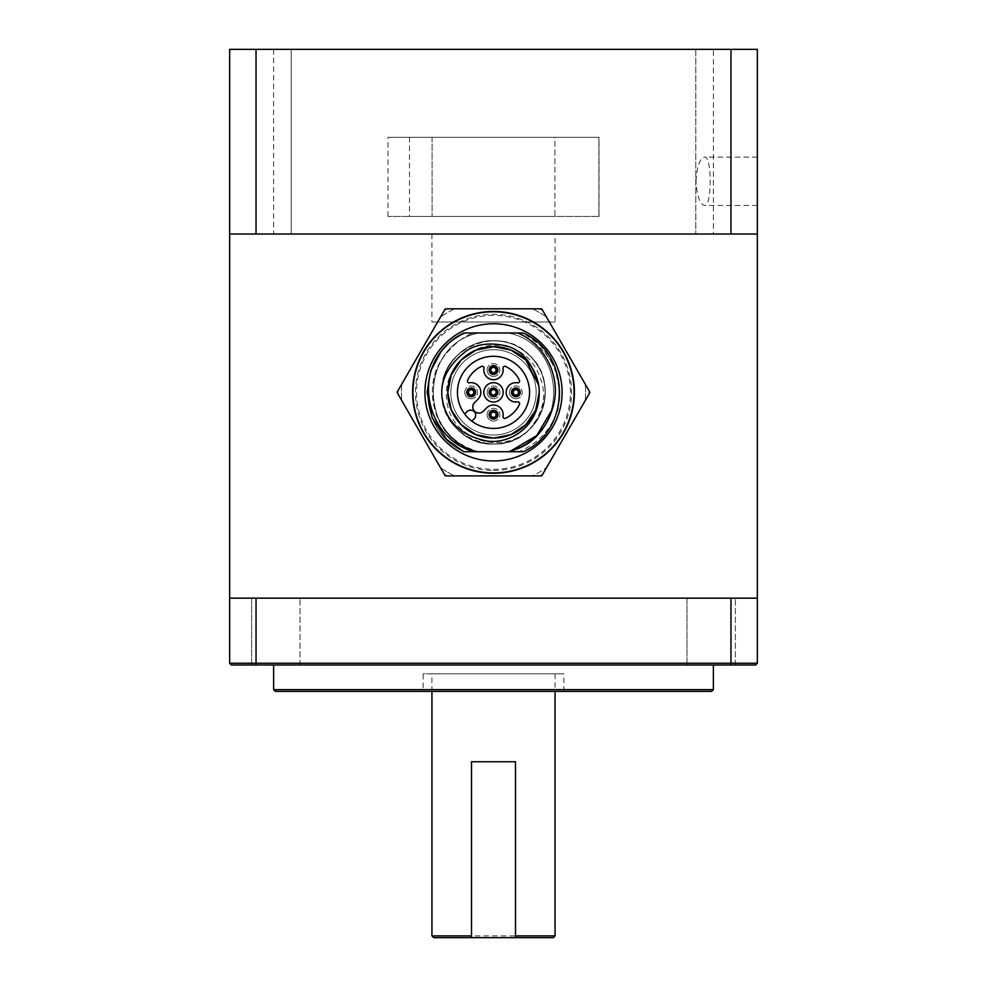 <?xml version="1.0" encoding="UTF-8"?>
<svg xmlns="http://www.w3.org/2000/svg" width="987" height="987" viewBox="0 0 987 987"><rect width="100%" height="100%" fill="white"/><g stroke="black" fill="none" stroke-linecap="round" stroke-linejoin="round"><path stroke-width="0.74" stroke-dasharray="4.93 3.7" d="M463.347 357.973C485.271 337.949 515.806 343.377 531.154 361.328C548.414 384.881 547.637 407.791 528.81 430.073C513.956 444.347 483.099 449.801 460.09 427.914C444.051 413.479 439.141 381.068 461.163 360.021A45.735 45.735 0 0 1 463.347 357.973C431.418 382.919 452.86 440.375 493.5 438.092C517.928 438.734 539.877 416.785 539.235 392.357C539.877 367.929 517.928 345.981 493.5 346.622C469.072 345.981 447.123 367.929 447.765 392.357C447.123 416.785 469.072 438.734 493.5 438.092C517.928 438.734 539.877 416.785 539.235 392.357C539.877 367.929 517.928 345.981 493.5 346.622C469.072 345.981 447.123 367.929 447.765 392.357C447.123 416.785 469.072 438.734 493.5 438.092C517.928 438.734 539.877 416.785 539.235 392.357C539.877 367.929 517.928 345.981 493.5 346.622C469.072 345.981 447.123 367.929 447.765 392.357C447.123 416.785 469.072 438.734 493.5 438.092C517.928 438.734 539.877 416.785 539.235 392.357C539.877 367.929 517.928 345.981 493.5 346.622C469.072 345.981 447.123 367.929 447.765 392.357C447.123 416.785 469.072 438.734 493.5 438.092C517.928 438.734 539.877 416.785 539.235 392.357C539.877 367.929 517.928 345.981 493.5 346.622C469.072 345.981 447.123 367.929 447.765 392.357C447.123 416.785 469.072 438.734 493.5 438.092C517.928 438.734 539.877 416.785 539.235 392.357C539.877 367.929 517.928 345.981 493.5 346.622C469.072 345.981 447.123 367.929 447.765 392.357C447.123 416.785 469.072 438.734 493.5 438.092C517.928 438.734 539.877 416.785 539.235 392.357C539.877 367.929 517.928 345.981 493.5 346.622C469.072 345.981 447.123 367.929 447.765 392.357C447.123 416.785 469.072 438.734 493.5 438.092C517.928 438.734 539.877 416.785 539.235 392.357C539.877 367.929 517.928 345.981 493.5 346.622C469.072 345.981 447.123 367.929 447.765 392.357C447.123 416.785 469.072 438.734 493.5 438.092C520.717 439.042 543.899 411.493 538.643 385.029L539.013 387.903L538.643 385.029M461.163 360.021C431.985 386.213 454.341 440.202 493.5 438.092C519.606 438.944 542.369 413.602 539.013 387.903M493.5 438.08A45.723 45.723 0 0 0 539.223 392.357A45.723 45.723 0 0 0 493.5 346.634A45.723 45.723 0 0 0 447.777 392.357A45.723 45.723 0 0 0 493.5 438.08L511.007 434.613L525.837 424.694M493.5 323.761A68.596 68.596 0 0 1 552.905 426.655A68.596 68.596 0 0 1 434.095 426.655A68.596 68.596 0 0 1 493.5 323.761A68.596 68.596 0 0 0 424.903 392.357A68.596 68.596 0 0 0 493.5 460.954A68.596 68.596 0 0 0 562.096 392.357A68.596 68.596 0 0 0 493.5 323.761A68.596 68.596 0 0 0 424.903 392.357A68.596 68.596 0 0 0 493.5 460.954A68.596 68.596 0 0 0 562.096 392.357A68.596 68.596 0 0 0 493.5 323.761M471.835 421.178A36.063 36.063 0 0 0 527.7 403.782A36.063 36.063 0 0 0 493.5 356.295A36.063 36.063 0 0 0 471.835 421.178L474.216 418.784A5.058 5.058 0 0 0 474.216 411.641A5.058 5.058 0 0 0 467.073 411.641L464.68 414.022M493.5 419.093A4.392 4.392 0 0 0 497.312 412.492A4.392 4.392 0 0 0 489.688 412.492A4.392 4.392 0 0 0 493.5 419.093M493.5 374.418A4.392 4.392 0 0 0 497.312 367.818A4.392 4.392 0 0 0 489.688 367.818A4.392 4.392 0 0 0 493.5 374.418M515.843 396.749A4.392 4.392 0 0 0 519.643 390.161A4.392 4.392 0 0 0 512.031 390.161A4.392 4.392 0 0 0 515.843 396.749M471.157 396.749A4.392 4.392 0 0 0 474.969 390.161A4.392 4.392 0 0 0 467.357 390.161A4.392 4.392 0 0 0 471.157 396.749M528.81 430.073C549.895 411.431 550.573 375.208 530.031 355.826C511.032 335.802 475.968 335.802 456.969 355.826C436.945 374.826 436.945 409.889 456.969 428.889C475.968 448.912 511.032 448.912 530.031 428.889C550.055 409.889 550.055 374.826 530.031 355.826C511.032 335.802 475.968 335.802 456.969 355.826C423.991 385.423 449.258 446.408 493.5 444.027C521.099 444.755 545.897 419.956 545.169 392.357C545.897 364.758 521.099 339.96 493.5 340.688C465.901 339.96 441.103 364.758 441.831 392.357C441.103 419.956 465.901 444.755 493.5 444.027C537.742 446.408 563.009 385.423 530.031 355.826C511.032 335.802 475.968 335.802 456.969 355.826C423.991 385.423 449.258 446.408 493.5 444.027C521.099 444.755 545.897 419.956 545.169 392.357C545.897 364.758 521.099 339.96 493.5 340.688C465.901 339.96 441.103 364.758 441.831 392.357C441.103 419.956 465.901 444.755 493.5 444.027C521.099 444.755 545.897 419.956 545.169 392.357C545.897 364.758 521.099 339.96 493.5 340.688C465.901 339.96 441.103 364.758 441.831 392.357C439.449 436.599 500.434 461.867 530.031 428.889C550.055 409.889 550.055 374.826 530.031 355.826C511.032 335.802 475.968 335.802 456.969 355.826C436.945 374.826 436.945 409.889 456.969 428.889C475.968 448.912 511.032 448.912 530.031 428.889C550.055 409.889 550.055 374.826 530.031 355.826C500.434 322.848 439.449 348.115 441.831 392.357C441.103 419.956 465.901 444.755 493.5 444.027C521.099 444.755 545.897 419.956 545.169 392.357C545.897 364.758 521.099 339.96 493.5 340.688C463.384 339.664 437.414 369.545 442.262 399.032M516.941 332.989L523.246 332.989C547.403 346.388 559.604 366.905 559.863 394.541C558.568 365.054 544.269 344.537 516.941 332.989L474.328 332.989C465.05 335.296 455.303 342.662 445.063 355.073A61.12 61.12 0 0 0 436.007 413.134C438.845 424.348 450.96 443.212 472.452 451.725L478.942 451.725C458.128 446.001 443.817 433.133 436.007 413.134M518.002 332.989L523.246 332.989C571.35 354.049 571.35 430.665 523.246 451.725L518.829 451.725C537.718 443.866 550.512 430.307 557.223 411.048A66.4 66.4 0 0 0 559.863 394.541M523.246 332.989C571.35 354.049 571.35 430.665 523.246 451.725C571.35 430.665 571.35 354.049 523.246 332.989C571.35 354.049 571.35 430.665 523.246 451.725C571.35 430.665 571.35 354.049 523.246 332.989C571.35 354.049 571.35 430.665 523.246 451.725C571.35 430.665 571.35 354.049 523.246 332.989C571.35 354.049 571.35 430.665 523.246 451.725C571.35 430.665 571.35 354.049 523.246 332.989C571.35 354.049 571.35 430.665 523.246 451.725C571.35 430.665 571.35 354.049 523.246 332.989C571.35 354.049 571.35 430.665 523.246 451.725C571.35 430.665 571.35 354.049 523.246 332.989L508.058 332.989C568.783 344.352 568.783 440.362 508.058 451.725L508.058 451.725C568.783 440.362 568.783 344.352 508.058 332.989C568.783 344.352 568.783 440.362 508.058 451.725C568.783 440.362 568.783 344.352 508.058 332.989C568.783 344.352 568.783 440.362 508.058 451.725C568.783 440.362 568.783 344.352 508.058 332.989C568.783 344.352 568.783 440.362 508.058 451.725C568.783 440.362 568.783 344.352 508.058 332.989C568.783 344.352 568.783 440.362 508.058 451.725C568.783 440.362 568.783 344.352 508.058 332.989C568.783 344.352 568.783 440.362 508.058 451.725C568.783 440.362 568.783 344.352 508.058 332.989C568.783 344.352 568.783 440.362 508.058 451.725C568.783 440.362 568.783 344.352 508.058 332.989L523.246 332.989L508.058 332.989L523.246 332.989L508.058 332.989L523.246 332.989L508.058 332.989L523.246 332.989L508.058 332.989L523.246 332.989L508.058 332.989L523.246 332.989L540.457 345.401L554.842 366.942L559.9 392.357L557.902 408.519M445.063 355.073C417.797 387.879 437.167 443.138 478.942 451.725C418.217 440.362 418.217 344.352 478.942 332.989C418.217 344.352 418.217 440.362 478.942 451.725C418.217 440.362 418.217 344.352 478.942 332.989C418.217 344.352 418.217 440.362 478.942 451.725C418.217 440.362 418.217 344.352 478.942 332.989C418.217 344.352 418.217 440.362 478.942 451.725C418.217 440.362 418.217 344.352 478.942 332.989C418.217 344.352 418.217 440.362 478.942 451.725C418.217 440.362 418.217 344.352 478.942 332.989C418.217 344.352 418.217 440.362 478.942 451.725C418.217 440.362 418.217 344.352 478.942 332.989C418.217 344.352 418.217 440.362 478.942 451.725L463.754 451.725L478.942 451.725C418.217 440.362 418.217 344.352 478.942 332.989L474.328 332.989M463.754 451.725C415.65 430.665 415.65 354.049 463.754 332.989L478.942 332.989C418.217 344.352 418.217 440.362 478.942 451.725L463.754 451.725C415.65 430.665 415.65 354.049 463.754 332.989C415.65 354.049 415.65 430.665 463.754 451.725C415.65 430.665 415.65 354.049 463.754 332.989C415.65 354.049 415.65 430.665 463.754 451.725C415.65 430.665 415.65 354.049 463.754 332.989C415.65 354.049 415.65 430.665 463.754 451.725M463.754 332.989C454.575 337.653 446.951 343.945 440.881 351.853L452.996 339.738M510.711 451.01L508.058 451.725A61.182 61.145 67.5 0 0 510.711 451.01M518.829 451.725L472.452 451.725M469.454 382.833A9.673 9.673 0 0 1 478.004 399.192L474.562 402.647A6.119 6.119 0 0 0 474.562 411.295A6.119 6.119 0 0 0 483.211 411.295L486.665 407.853A9.673 9.673 0 0 1 503.025 416.403A1.764 1.764 0 0 0 505.492 418.303A28.586 28.586 0 0 0 519.446 404.349A1.764 1.764 0 0 0 517.546 401.882A9.673 9.673 0 0 1 506.171 392.357A9.673 9.673 0 0 1 517.546 382.833A1.764 1.764 0 0 0 519.446 380.365A28.586 28.586 0 0 0 505.492 366.411A1.764 1.764 0 0 0 503.025 368.311A9.673 9.673 0 0 1 493.5 379.687A9.673 9.673 0 0 1 483.975 368.311A1.764 1.764 0 0 0 481.508 366.411A28.586 28.586 0 0 0 467.554 380.365A1.764 1.764 0 0 0 469.454 382.833M493.5 382.685A9.673 9.673 0 0 1 501.877 397.193A9.673 9.673 0 0 1 485.123 397.193A9.673 9.673 0 0 1 493.5 382.685M493.5 396.749A4.392 4.392 0 0 0 497.312 390.161A4.392 4.392 0 0 0 489.688 390.161A4.392 4.392 0 0 0 493.5 396.749M467.863 392.357A3.294 3.294 0 0 0 471.157 395.651A3.294 3.294 0 0 0 474.463 392.357A3.294 3.294 0 0 0 471.157 389.063A3.294 3.294 0 0 0 467.863 392.357A3.294 3.294 0 0 0 471.157 395.651A3.294 3.294 0 0 0 474.463 392.357A3.294 3.294 0 0 0 471.157 389.063A3.294 3.294 0 0 0 467.863 392.357M490.206 370.014A3.294 3.294 0 0 0 493.5 373.32A3.294 3.294 0 0 0 496.794 370.014A3.294 3.294 0 0 0 493.5 366.72A3.294 3.294 0 0 0 490.206 370.014A3.294 3.294 0 0 0 493.5 373.32A3.294 3.294 0 0 0 496.794 370.014A3.294 3.294 0 0 0 493.5 366.72A3.294 3.294 0 0 0 490.206 370.014M490.206 414.7A3.294 3.294 0 0 0 493.5 417.994A3.294 3.294 0 0 0 496.794 414.7A3.294 3.294 0 0 0 493.5 411.394A3.294 3.294 0 0 0 490.206 414.7A3.294 3.294 0 0 0 493.5 417.994A3.294 3.294 0 0 0 496.794 414.7A3.294 3.294 0 0 0 493.5 411.394A3.294 3.294 0 0 0 490.206 414.7M512.537 392.357A3.294 3.294 0 0 0 515.843 395.651A3.294 3.294 0 0 0 519.137 392.357A3.294 3.294 0 0 0 515.843 389.063A3.294 3.294 0 0 0 512.537 392.357A3.294 3.294 0 0 0 515.843 395.651A3.294 3.294 0 0 0 519.137 392.357A3.294 3.294 0 0 0 515.843 389.063A3.294 3.294 0 0 0 512.537 392.357M490.206 392.357A3.294 3.294 0 0 0 493.5 395.651A3.294 3.294 0 0 0 496.794 392.357A3.294 3.294 0 0 0 493.5 389.063A3.294 3.294 0 0 0 490.206 392.357A3.294 3.294 0 0 0 493.5 395.651A3.294 3.294 0 0 0 496.794 392.357A3.294 3.294 0 0 0 493.5 389.063A3.294 3.294 0 0 0 490.206 392.357M464.778 392.357A6.378 6.378 0 0 0 471.157 398.736A6.378 6.378 0 0 0 477.535 392.357A6.378 6.378 0 0 0 471.157 385.979A6.378 6.378 0 0 0 464.778 392.357M487.122 370.014A6.378 6.378 0 0 0 493.5 376.392A6.378 6.378 0 0 0 499.878 370.014A6.378 6.378 0 0 0 493.5 363.635A6.378 6.378 0 0 0 487.122 370.014M487.122 414.7A6.378 6.378 0 0 0 493.5 421.079A6.378 6.378 0 0 0 499.878 414.7A6.378 6.378 0 0 0 493.5 408.322A6.378 6.378 0 0 0 487.122 414.7M509.465 392.357A6.378 6.378 0 0 0 515.843 398.736A6.378 6.378 0 0 0 522.222 392.357A6.378 6.378 0 0 0 515.843 385.979A6.378 6.378 0 0 0 509.465 392.357M487.122 392.357A6.378 6.378 0 0 0 493.5 398.736A6.378 6.378 0 0 0 499.878 392.357A6.378 6.378 0 0 0 493.5 385.979A6.378 6.378 0 0 0 487.122 392.357M471.157 398.736A6.378 6.378 0 0 0 477.535 392.357A6.378 6.378 0 0 0 471.157 385.979A6.378 6.378 0 0 0 464.778 392.357A6.378 6.378 0 0 0 471.157 398.736M493.5 376.392A6.378 6.378 0 0 0 499.878 370.014A6.378 6.378 0 0 0 493.5 363.635A6.378 6.378 0 0 0 487.122 370.014A6.378 6.378 0 0 0 493.5 376.392M493.5 421.079A6.378 6.378 0 0 0 499.878 414.7A6.378 6.378 0 0 0 493.5 408.322A6.378 6.378 0 0 0 487.122 414.7A6.378 6.378 0 0 0 493.5 421.079M515.843 398.736A6.378 6.378 0 0 0 522.222 392.357A6.378 6.378 0 0 0 515.843 385.979A6.378 6.378 0 0 0 509.465 392.357A6.378 6.378 0 0 0 515.843 398.736M493.5 398.736A6.378 6.378 0 0 0 499.878 392.357A6.378 6.378 0 0 0 493.5 385.979A6.378 6.378 0 0 0 487.122 392.357A6.378 6.378 0 0 0 493.5 398.736M493.5 435.008A42.651 42.651 0 0 0 530.438 371.026A42.651 42.651 0 0 0 456.562 371.026A42.651 42.651 0 0 0 493.5 435.008A42.651 42.651 0 0 1 450.849 392.357A42.651 42.651 0 0 1 493.5 349.706A42.651 42.651 0 0 1 536.151 392.357A42.651 42.651 0 0 1 493.5 435.008M445.038 475.524A96.257 96.257 0 0 0 445.705 475.907L446.593 475.907A95.813 95.813 0 0 1 444.594 474.759L445.038 475.524A96.257 96.257 0 0 0 445.705 475.907A96.257 96.257 0 0 1 445.038 475.524M440.498 467.653A92.087 92.087 0 0 0 454.797 475.907A92.087 92.087 0 0 1 440.498 467.653M397.243 391.975A96.257 96.257 0 0 0 397.243 392.74L397.687 393.517A95.813 95.813 0 0 1 397.687 391.197L397.243 391.975A96.257 96.257 0 0 0 397.243 392.74A96.257 96.257 0 0 1 397.243 391.975M401.795 384.103A92.087 92.087 0 0 0 401.795 400.611A92.087 92.087 0 0 1 401.795 384.103M445.705 308.808A96.257 96.257 0 0 0 445.038 309.19L444.594 309.955A95.813 95.813 0 0 1 446.593 308.808L445.705 308.808A96.257 96.257 0 0 0 445.038 309.19A96.257 96.257 0 0 1 445.705 308.808L454.797 308.808A92.087 92.087 0 0 0 440.498 317.061A92.087 92.087 0 0 1 454.797 308.808L445.705 308.808M541.962 309.19A96.257 96.257 0 0 0 541.295 308.808L540.407 308.808A95.813 95.813 0 0 1 542.406 309.955L541.962 309.19A96.257 96.257 0 0 0 541.295 308.808A96.257 96.257 0 0 1 541.962 309.19M546.502 317.061A92.087 92.087 0 0 0 532.203 308.808A92.087 92.087 0 0 1 546.502 317.061M589.757 392.74A96.257 96.257 0 0 0 589.757 391.975L589.313 391.197A95.813 95.813 0 0 1 589.313 393.517L589.757 392.74A96.257 96.257 0 0 0 589.757 391.975A96.257 96.257 0 0 1 589.757 392.74M585.205 400.611A92.087 92.087 0 0 0 585.205 384.103A92.087 92.087 0 0 1 585.205 400.611M446.593 308.808L540.407 308.808M542.406 309.955L589.313 391.197M589.313 393.517L542.406 474.759A95.813 95.813 0 0 1 540.407 475.907L446.593 475.907M444.594 474.759L397.687 393.517M397.687 391.197L444.594 309.955M540.407 475.907L541.295 475.907A96.257 96.257 0 0 0 541.962 475.524L542.406 474.759M541.295 475.907A96.257 96.257 0 0 0 541.962 475.524L546.502 467.653L541.962 475.524A96.257 96.257 0 0 1 541.295 475.907L532.203 475.907A92.087 92.087 0 0 0 546.502 467.653A92.087 92.087 0 0 1 532.203 475.907L541.295 475.907M493.5 469.318A76.961 76.961 0 0 0 570.461 392.357A76.961 76.961 0 0 0 493.5 315.396A76.961 76.961 0 0 0 416.539 392.357A76.961 76.961 0 0 0 493.5 469.318M493.5 470.429A78.072 78.072 0 0 0 571.572 392.357A78.072 78.072 0 0 0 493.5 314.285A78.072 78.072 0 0 0 415.428 392.357A78.072 78.072 0 0 0 493.5 470.429M711.615 691.393L275.385 691.393M273.621 689.629L713.379 689.629M273.621 665.004L713.379 665.004L273.621 665.004M423.139 691.393L563.861 691.393L423.139 691.393L423.139 673.8L563.861 673.8L423.139 673.8M291.214 49.35L291.214 234.042L256.028 234.042L291.214 234.042L256.028 234.042L291.214 234.042L291.214 49.35L256.028 49.35L291.214 49.35M229.65 49.35L256.028 49.35L256.028 234.042L757.35 234.042L757.35 49.35L695.786 49.35L730.972 49.35L730.972 234.042L695.786 234.042L730.972 234.042L695.786 234.042L730.972 234.042L730.972 49.35L695.786 49.35L730.972 49.35L730.972 234.042L757.35 234.042L229.65 234.042L730.972 234.042M695.971 181.275C696.995 166.359 699.869 158.302 704.582 157.093C712.059 155.169 712.059 207.381 704.582 205.456C699.869 204.26 696.995 196.191 695.971 181.275M757.35 181.275L757.35 157.093L757.35 181.275M555.064 234.042L431.936 234.042L555.064 234.042L555.064 321.996L431.936 321.996L555.064 321.996M713.379 49.35L273.621 49.35L713.379 49.35L713.379 234.042L273.621 234.042L713.379 234.042M686.989 665.004L686.989 598.159L735.364 598.159L686.989 598.159L735.364 598.159L686.989 598.159L686.989 665.004L735.364 665.004L686.989 665.004M251.636 665.004L251.636 598.159L300.011 598.159L251.636 598.159L300.011 598.159L251.636 598.159L251.636 665.004L300.011 665.004L251.636 665.004M730.972 49.35L256.028 49.35L256.028 234.042L229.65 234.042M730.972 665.004L730.972 598.159L229.65 598.159L493.5 598.159L256.028 598.159L256.028 663.239L757.35 663.239L755.598 665.004L231.402 665.004M229.65 598.159L256.028 598.159M730.972 598.159L757.35 598.159L757.35 663.239M229.65 663.239L256.028 663.239L256.028 665.004M515.485 935.886L515.485 761.754L471.515 761.754L471.515 935.886M553.312 937.65L433.688 937.65M431.936 935.886L555.064 935.886M431.936 691.393L431.936 673.8L555.064 673.8L431.936 673.8M409.506 137.304L409.506 216.461L432.096 216.461L409.506 216.461L409.506 137.304L432.096 137.304L409.506 137.304M432.096 137.304L432.096 216.461L432.096 137.304L554.904 137.304L554.904 216.461L598.912 216.461L554.904 216.461L554.904 137.304L598.912 137.304L432.096 137.304M598.912 137.304L598.912 216.461L598.912 137.304M599.035 216.461L387.965 216.461L599.035 216.461L599.035 137.304L387.965 137.304L599.035 137.304M432.096 216.461L554.904 216.461L432.096 216.461M563.861 691.393L563.861 673.8M695.786 49.35L695.786 234.042L695.786 49.35M256.028 49.35L256.028 234.042M757.35 157.093L704.582 157.093M757.35 205.456L704.582 205.456M431.936 234.042L431.936 321.996M273.621 49.35L273.621 234.042M735.364 665.004L735.364 598.159L735.364 665.004M300.011 665.004L300.011 598.159L300.011 665.004M555.064 673.8L555.064 691.393M387.965 216.461L387.965 137.304"/><path stroke-width="1.48" d="M493.5 438.092L511.007 434.613L525.837 424.694L535.756 409.864L539.235 392.357L539.013 387.903C541.986 425.138 510.797 444.434 487.257 441.103C461.065 435.748 446.075 421.72 442.262 399.032C439.511 381.574 447.555 365.523 466.407 350.878C476.116 344.401 488.38 342.538 503.197 345.29C520.581 348.362 532.388 361.6 538.643 385.029L525.837 360.021L511.007 350.101L493.5 346.622L475.993 350.101L461.163 360.021L451.244 374.85L447.765 392.357L451.244 409.864L461.163 424.694L475.993 434.613L493.5 438.092L475.993 434.613L461.163 424.694L451.244 409.864L447.765 392.357L451.244 374.85L461.163 360.021L475.993 350.101L493.5 346.622L511.007 350.101L525.837 360.021L538.643 385.029L525.837 360.021L511.007 350.101L493.5 346.622L475.993 350.101L461.163 360.021L451.244 374.85L447.765 392.357L451.244 409.864L461.163 424.694L475.993 434.613L493.5 438.092L475.993 434.613L461.163 424.694L451.244 409.864L447.765 392.357L451.244 374.85L461.163 360.021L475.993 350.101L493.5 346.622L511.007 350.101L525.837 360.021L538.643 385.029L525.837 360.021L511.007 350.101L493.5 346.622L475.993 350.101L461.163 360.021L451.244 374.85L447.765 392.357L451.244 409.864L461.163 424.694L475.993 434.613L493.5 438.092L475.993 434.613L461.163 424.694L451.244 409.864L447.765 392.357L451.244 374.85L461.163 360.021L475.993 350.101L493.5 346.622L511.007 350.101L525.837 360.021L538.643 385.029L525.837 360.021L511.007 350.101L493.5 346.622L475.993 350.101L461.163 360.021L451.244 374.85L447.765 392.357L451.244 409.864L461.163 424.694L475.993 434.613L493.5 438.092L511.007 434.613L525.837 424.694L535.756 409.864L539.235 392.357L539.013 387.903A45.735 45.735 0 0 0 538.643 385.029L525.837 360.021L511.007 350.101L493.5 346.622L475.993 350.101L461.163 360.021L451.244 374.85L447.765 392.357L451.244 409.864L461.163 424.694L475.993 434.613L493.5 438.092L511.007 434.613L525.837 424.694L535.756 409.864L539.235 392.357L539.013 387.903L539.235 392.357L535.756 409.864L525.837 424.694L511.007 434.613L493.5 438.092L511.007 434.613L525.837 424.694L535.756 409.864L539.235 392.357L539.013 387.903L539.235 392.357L535.756 409.864L525.837 424.694L511.007 434.613L493.5 438.092L511.007 434.613L525.837 424.694L535.756 409.864L539.235 392.357L539.013 387.903L539.235 392.357L535.756 409.864L525.837 424.694M493.5 460.954A68.596 68.596 0 0 0 562.096 392.357A68.596 68.596 0 0 0 493.5 323.761A68.596 68.596 0 0 0 424.903 392.357A68.596 68.596 0 0 0 493.5 460.954M493.5 428.42A36.063 36.063 0 0 0 529.563 392.357A36.063 36.063 0 0 0 493.5 356.295A36.063 36.063 0 0 0 457.437 392.357A36.063 36.063 0 0 0 493.5 428.42M469.454 382.833A9.673 9.673 0 0 1 478.004 399.192L474.562 402.647A6.119 6.119 0 0 0 474.562 411.295A6.119 6.119 0 0 0 483.211 411.295L486.665 407.853A9.673 9.673 0 0 1 503.025 416.403A1.764 1.764 0 0 0 505.492 418.303A28.586 28.586 0 0 0 519.446 404.349A1.764 1.764 0 0 0 517.546 401.882A9.673 9.673 0 0 1 506.171 392.357A9.673 9.673 0 0 1 517.546 382.833A1.764 1.764 0 0 0 519.446 380.365A28.586 28.586 0 0 0 505.492 366.411A1.764 1.764 0 0 0 503.025 368.311A9.673 9.673 0 0 1 493.5 379.687A9.673 9.673 0 0 1 483.975 368.311A1.764 1.764 0 0 0 481.508 366.411A28.586 28.586 0 0 0 467.554 380.365A1.764 1.764 0 0 0 469.454 382.833M508.404 451.725L474.377 451.725C432.059 441.164 414.676 384.967 440.881 351.853A66.4 66.4 0 0 1 452.996 339.738A65.808 65.808 150.1 0 1 464.741 332.989L517.928 332.989C546.218 344.944 562.639 379.761 552.152 409.568A61.12 61.12 0 0 1 510.711 451.01A60.861 60.861 -17.2 0 1 508.404 451.725M518.002 332.989L523.246 332.989C571.35 354.049 571.35 430.665 523.246 451.725L508.058 451.725M440.881 351.853L430.603 371.075L427.1 392.357L432.158 417.772L446.543 439.314L463.754 451.725L446.543 439.314L432.158 417.772L427.1 392.357L430.603 371.075L440.881 351.853L430.603 371.075L427.1 392.357L432.158 417.772L446.543 439.314L463.754 451.725L446.543 439.314L432.158 417.772L427.1 392.357L430.603 371.075L440.881 351.853L430.603 371.075L427.1 392.357L432.158 417.772L446.543 439.314L463.754 451.725L446.543 439.314L432.158 417.772L427.1 392.357L430.603 371.075L440.881 351.853L430.603 371.075L427.1 392.357L432.158 417.772L446.543 439.314L463.754 451.725L474.377 451.725M452.996 339.738L463.754 332.989A66.45 66.425 -112.5 0 0 452.996 339.738M557.902 408.519L557.223 411.048M523.246 332.989L517.928 332.989M552.152 409.568L536.718 435.575L510.711 451.01M464.741 332.989L463.754 332.989M493.5 346.634A45.723 45.723 0 0 1 533.103 415.219A45.723 45.723 0 0 1 453.897 415.219A45.723 45.723 0 0 1 493.5 346.634M464.68 414.022L467.073 411.641A5.058 5.058 0 0 1 474.216 411.641A5.058 5.058 0 0 1 474.216 418.784L471.835 421.178M493.5 402.03A9.673 9.673 0 0 0 503.173 392.357A9.673 9.673 0 0 0 493.5 382.685A9.673 9.673 0 0 0 483.827 392.357A9.673 9.673 0 0 0 493.5 402.03M493.5 389.717A2.64 2.64 0 0 1 496.14 392.357A2.64 2.64 0 0 1 493.5 394.997A2.64 2.64 0 0 1 490.86 392.357A2.64 2.64 0 0 1 493.5 389.717M493.5 387.965A4.392 4.392 0 0 1 497.892 392.357A4.392 4.392 0 0 1 493.5 396.749A4.392 4.392 0 0 1 489.108 392.357A4.392 4.392 0 0 1 493.5 387.965M471.157 389.717A2.64 2.64 0 0 1 473.797 392.357A2.64 2.64 0 0 1 471.157 394.997A2.64 2.64 0 0 1 468.517 392.357A2.64 2.64 0 0 1 471.157 389.717M471.157 387.965A4.392 4.392 0 0 1 475.561 392.357A4.392 4.392 0 0 1 471.157 396.749A4.392 4.392 0 0 1 466.765 392.357A4.392 4.392 0 0 1 471.157 387.965M515.843 389.717A2.64 2.64 0 0 1 518.483 392.357A2.64 2.64 0 0 1 515.843 394.997A2.64 2.64 0 0 1 513.203 392.357A2.64 2.64 0 0 1 515.843 389.717M515.843 387.965A4.392 4.392 0 0 1 520.235 392.357A4.392 4.392 0 0 1 515.843 396.749A4.392 4.392 0 0 1 511.439 392.357A4.392 4.392 0 0 1 515.843 387.965M493.5 367.374A2.64 2.64 0 0 1 496.14 370.014A2.64 2.64 0 0 1 493.5 372.654A2.64 2.64 0 0 1 490.86 370.014A2.64 2.64 0 0 1 493.5 367.374M493.5 365.622A4.392 4.392 0 0 1 497.892 370.014A4.392 4.392 0 0 1 493.5 374.418A4.392 4.392 0 0 1 489.108 370.014A4.392 4.392 0 0 1 493.5 365.622M493.5 412.06A2.64 2.64 0 0 1 496.14 414.7A2.64 2.64 0 0 1 493.5 417.341A2.64 2.64 0 0 1 490.86 414.7A2.64 2.64 0 0 1 493.5 412.06M493.5 410.296A4.392 4.392 0 0 1 497.892 414.7A4.392 4.392 0 0 1 493.5 419.093A4.392 4.392 0 0 1 489.108 414.7A4.392 4.392 0 0 1 493.5 410.296M493.5 311.793A80.564 80.564 0 0 1 563.269 432.639A80.564 80.564 0 0 1 423.731 432.639A80.564 80.564 0 0 1 493.5 311.793M446.593 475.907A95.813 95.813 0 0 1 444.594 474.759L445.038 475.524A96.257 96.257 0 0 0 445.705 475.907L540.407 475.907A95.813 95.813 0 0 0 542.406 474.759L541.962 475.524A96.257 96.257 0 0 1 541.295 475.907L540.407 475.907M397.687 393.517A95.813 95.813 0 0 1 397.687 391.197L397.243 391.975A96.257 96.257 0 0 0 397.243 392.74L444.594 474.759M444.594 309.955A95.813 95.813 0 0 1 446.593 308.808L445.705 308.808A96.257 96.257 0 0 0 445.038 309.19L397.687 391.197M540.407 308.808A95.813 95.813 0 0 1 542.406 309.955L541.962 309.19A96.257 96.257 0 0 0 541.295 308.808L446.593 308.808M589.313 391.197A95.813 95.813 0 0 1 589.313 393.517L589.757 392.74A96.257 96.257 0 0 0 589.757 391.975L542.406 309.955M589.313 393.517L542.406 474.759M493.5 473.267A80.909 80.909 0 0 0 574.409 392.357A80.909 80.909 0 0 0 493.5 311.448A80.909 80.909 0 0 0 412.591 392.357A80.909 80.909 0 0 0 493.5 473.267M273.621 689.629L275.385 691.393L711.615 691.393L713.379 689.629L273.621 689.629L273.621 665.004M256.028 665.004L256.028 663.239L229.65 663.239L231.402 665.004L755.598 665.004L757.35 663.239L256.028 663.239L256.028 598.159L229.65 598.159L229.65 49.35L229.65 234.042L256.028 234.042L256.028 49.35L229.65 49.35M256.028 49.35L730.972 49.35L730.972 234.042L256.028 234.042M730.972 234.042L757.35 234.042L757.35 49.35L730.972 49.35M757.35 234.042L757.35 598.159L730.972 598.159L730.972 665.004M256.028 598.159L730.972 598.159M229.65 663.239L229.65 598.159L229.65 663.239L231.402 665.004M757.35 663.239L757.35 598.159M515.485 761.754L515.485 937.65L515.485 935.886L555.064 935.886L553.312 937.65L471.515 937.65L471.515 761.754L515.485 761.754M431.936 935.886L433.688 937.65L471.515 937.65L471.515 935.886L431.936 935.886L431.936 691.393M713.379 665.004L713.379 689.629M555.064 691.393L555.064 935.886"/></g></svg>
